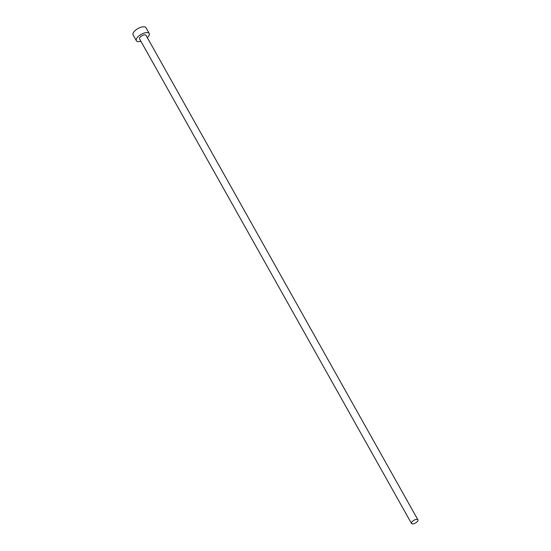 <?xml version="1.0" encoding="UTF-8"?>
<svg xmlns="http://www.w3.org/2000/svg" width="551" height="551" viewBox="0 0 551 551"><rect width="100%" height="100%" fill="white"/><g stroke="black" fill="none" stroke-linecap="round" stroke-linejoin="round"><path stroke-width="0.83" d="M411.659 522.279A3.685 1.57 150.7 0 0 411.487 523.45A3.685 1.57 150.7 0 0 414.414 523.512A3.685 1.57 150.7 0 0 417.734 521.012A3.685 1.57 150.7 0 0 417.913 519.841A3.685 1.57 150.7 0 0 414.979 519.779A3.685 1.57 150.7 0 0 411.659 522.279M417.913 519.841L145.994 35.292A3.685 1.57 150.7 0 0 143.06 35.23A3.685 1.57 150.7 0 0 139.74 37.73A3.685 1.57 150.7 0 0 139.568 38.901L411.487 523.45M147.324 37.661A7.37 3.141 150.7 0 0 148.853 35.829A7.37 3.141 150.7 0 0 149.204 33.487A7.37 3.141 150.7 0 0 143.336 33.363A7.37 3.141 150.7 0 0 136.703 38.356A7.37 3.141 150.7 0 0 136.352 40.698A7.37 3.141 150.7 0 0 140.898 41.27M149.204 33.487L145.939 27.674A7.37 3.141 150.7 0 0 140.078 27.55A7.37 3.141 150.7 0 0 133.438 32.543A7.37 3.141 150.7 0 0 133.087 34.885L136.352 40.698"/></g></svg>
